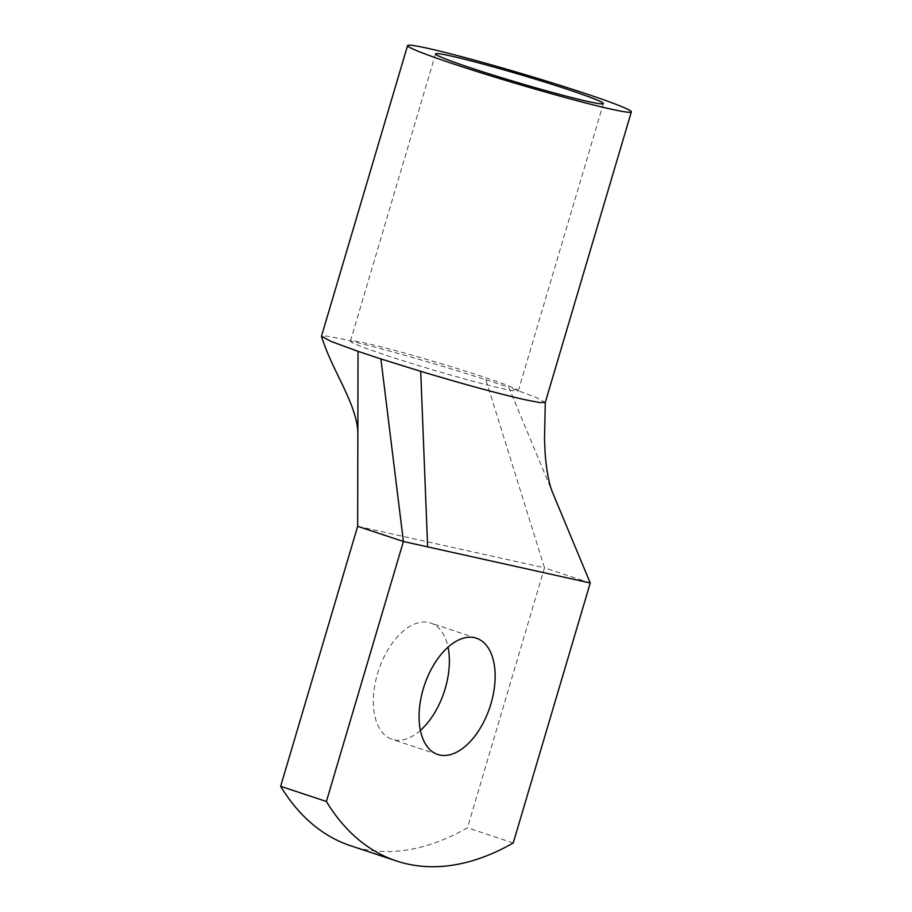 <?xml version="1.0" encoding="UTF-8"?>
<svg xmlns="http://www.w3.org/2000/svg" width="912" height="912" viewBox="0 0 912 912"><rect width="100%" height="100%" fill="white"/><g stroke="black" fill="none" stroke-linecap="round" stroke-linejoin="round"><path stroke-width="0.68" stroke-dasharray="4.56 3.42" d="M590.246 582.985L544.498 567.8L467.48 827.788A350.083 197.288 -71.6 0 1 350.732 845.789M513.228 842.973L467.48 827.788M420.409 730.398A61.264 34.519 -71.6 0 1 392.057 739.313A61.264 34.519 -71.6 0 1 377.534 673.66A61.264 34.519 -71.6 0 1 430.658 623.021A61.264 34.519 -71.6 0 1 448.043 647.121M357.664 526.315L544.498 567.8L485.868 379.723L446.059 367.319C403.138 354.46 368.551 345.044 342.319 339.059L326.827 336.072L321.503 336.186M553.356 494.407L508.736 387.315L535.811 397.267L545.273 402.466M485.868 379.723L508.736 387.315M443.882 364.469A87.518 4.161 16.5 0 0 350.459 341.122A87.518 4.161 16.5 0 0 424.867 367.479A87.518 4.161 16.5 0 0 518.29 390.838A87.518 4.161 16.5 0 0 443.882 364.469M437.806 754.498L392.057 739.313M476.406 638.206L430.658 623.021M350.459 341.122L435.537 53.888M518.29 390.838L603.379 103.603"/><path stroke-width="1.37" d="M326.393 801.488L403.412 541.5L427.625 546.869L590.246 582.985L513.228 842.973A350.083 197.288 -71.6 0 1 396.481 860.974A350.083 197.288 -71.6 0 1 326.393 801.488L280.645 786.304A350.083 197.288 -71.6 0 0 350.732 845.789L396.481 860.974M631.355 111.891A116.69 5.552 16.5 0 0 532.129 76.733A116.69 5.552 16.5 0 0 407.573 45.6A116.69 5.552 16.5 0 0 506.787 80.746A116.69 5.552 16.5 0 0 631.355 111.891L545.273 402.466L539.813 402.568L524.81 399.684C498.625 393.722 463.923 384.271 420.706 371.332L380.897 358.929L403.412 541.5L357.664 526.315L280.645 786.304M490.93 703.859A61.264 34.519 -71.6 0 1 437.806 754.498A61.264 34.519 -71.6 0 1 423.282 688.845A61.264 34.519 -71.6 0 1 476.406 638.206A61.264 34.519 -71.6 0 1 490.93 703.859M448.043 647.121A61.264 34.519 -71.6 0 1 445.181 688.674A61.264 34.519 -71.6 0 1 420.409 730.398M407.573 45.6L321.491 336.186L331.364 341.555L358.028 351.337L357.664 526.315M380.897 358.929L358.028 351.337M590.246 582.985L553.356 494.407C549.366 485.686 546.619 471.914 545.102 453.093L544.51 438.889L545.285 402.409M528.96 77.235A87.518 4.161 16.5 0 0 435.537 53.888A87.518 4.161 16.5 0 0 509.956 80.245A87.518 4.161 16.5 0 0 603.379 103.603A87.518 4.161 16.5 0 0 528.96 77.235M427.625 546.869L420.706 371.332M321.503 336.357C332.413 372.153 358.952 406.285 357.846 436.335"/></g></svg>
